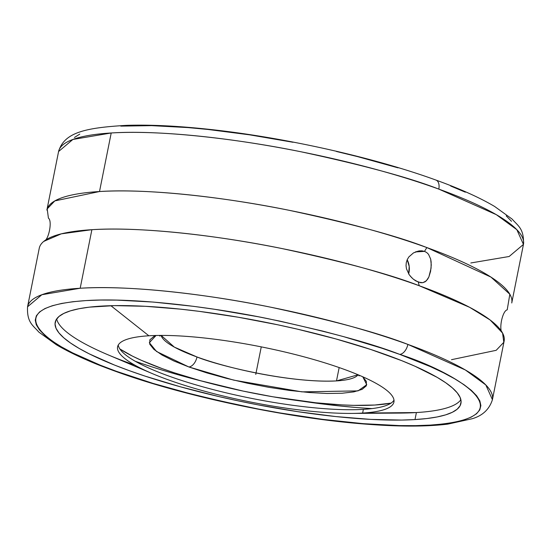 <?xml version="1.0" encoding="UTF-8"?>
<svg xmlns="http://www.w3.org/2000/svg" width="551" height="551" viewBox="0 0 551 551"><rect width="100%" height="100%" fill="white"/><g stroke="black" fill="none" stroke-linecap="round" stroke-linejoin="round"><path stroke-width="0.83" d="M502.574 333.052C498.414 330.38 502.347 310.716 507.209 309.848L509.833 294.241L490.934 277.084L426.908 247.585A31.951 18.886 -70.1 0 0 424.539 251.38L426.763 252.565L428.526 254.314L430.662 259.073L431.261 264.983L430.593 271.312L428.878 276.933L426.316 280.852L422.865 282.677L418.388 282.153A31.951 18.886 -70.1 0 0 419.283 285.749A237.033 47.255 -168.7 0 0 91.886 229.691L80.184 288.249C129.616 284.95 209.077 294.523 270.403 307.134C332.783 320.558 378.606 332.976 407.871 344.403A9.994 5.916 109.9 0 1 399.716 354.383L399.441 354.279C371.388 343.342 327.535 331.468 267.869 318.643C209.215 306.597 133.273 297.45 85.956 300.584C-16.351 307.727 60.41 353.432 116.419 371.312A9.994 5.916 109.9 0 1 114.856 371.078A9.994 5.916 109.9 0 1 113.651 370.306A9.994 5.916 -70.1 0 0 114.856 371.078A9.994 5.916 -70.1 0 0 116.419 371.312L116.695 371.415C144.748 382.353 188.607 394.227 248.267 407.051C306.921 419.097 382.862 428.244 430.179 425.11C532.493 417.968 455.732 372.262 399.716 354.383A9.994 5.916 -70.1 0 0 407.871 344.403L465.32 369.955L485.824 384.963L492.422 399.689C489.35 409.317 482.628 415.661 472.248 418.719L447.825 424.112C426.391 426.729 399.103 426.736 365.947 424.146C287.477 418.23 183.82 396.341 114.939 371.105C90.722 362.344 71.196 353.556 56.354 344.74L38.859 332.122C33.067 325.365 26.799 322.624 27.55 306.804A237.033 47.255 11.3 0 1 80.184 288.249A237.033 47.255 11.3 0 1 407.871 344.403A237.033 47.255 11.3 0 1 492.422 399.689L504.124 341.138A237.033 47.255 -168.7 0 0 419.283 285.749L469.624 307.313L490.142 319.993L502.574 333.052L503.807 342.309L496.175 350.319L451.489 359.686M470.816 262.972L509.145 256.497L523.45 244.424L516.838 229.684L496.313 214.663L438.803 189.103A9.994 5.916 -70.1 0 0 436.055 180.115A9.994 5.916 109.9 0 1 438.803 189.103A237.033 47.255 -168.7 0 0 111.212 132.977L99.511 191.534A237.033 47.255 11.3 0 1 426.908 247.585A237.033 47.255 11.3 0 1 511.748 302.974L523.45 244.424A237.033 47.255 -168.7 0 0 438.803 189.103C409.531 177.677 363.715 165.259 301.356 151.856C240.05 139.251 160.623 129.685 111.212 132.977L72.884 139.458L58.578 151.532L46.876 210.089A237.033 47.255 11.3 0 1 99.511 191.534L111.212 132.977A237.033 47.255 -168.7 0 0 58.578 151.532C64.212 132.316 85.605 127.729 126.578 125.352C150.037 124.595 177.58 125.931 209.208 129.354C283.834 137.295 373.943 157.441 435.972 180.081C460.23 188.855 479.783 197.657 494.646 206.48L512.141 219.105C517.933 225.855 524.201 228.596 523.45 244.424M336.496 380.906L358.095 374.77A100.867 20.111 11.3 0 1 336.496 380.906A100.867 20.111 11.3 0 1 196.989 356.979C216.791 365.237 288.889 383.351 336.496 380.906L339.161 367.565L336.496 380.906M362.772 376.788L366.746 384.708L358.04 390.886L301.941 391.857L233.755 380.142L188.828 366.952A9.994 5.923 -70.1 0 0 196.989 356.979A100.867 20.111 11.3 0 1 161.147 335.414L174.33 347.102L196.989 356.979A9.994 5.923 109.9 0 1 188.828 366.952L156.56 351.504L149.328 342.708L156.043 335.483L154.011 336.337L149.817 339.864L149.776 344.265L153.894 349.382L162.001 355.016L173.799 360.946L189.041 367.028L206.756 372.875L226.44 378.337L247.344 383.2L268.654 387.291L289.557 390.439L309.249 392.526L326.984 393.476L342.075 393.249L353.935 391.857L362.124 389.357L366.319 385.831L366.36 381.43L362.772 376.788M414.999 419.573A206.88 41.242 11.3 0 1 185.866 388.297A206.88 41.242 11.3 0 1 55.203 322.307A206.88 41.242 11.3 0 1 101.143 306.122A206.88 41.242 11.3 0 1 330.269 337.398A206.88 41.242 11.3 0 1 460.939 403.387A206.88 41.242 11.3 0 1 414.999 419.573L416.398 412.561L414.999 419.573L426.867 418.54L437.115 416.962L445.635 414.869L452.35 412.272L457.192 409.2L460.119 405.681L461.097 401.748L460.119 397.443L457.199 392.801L452.364 387.876L445.649 382.704L437.136 377.345L415.027 366.257L401.645 360.636L370.885 349.52L335.786 338.906L297.698 329.222L277.993 324.842L238.19 317.218L199.152 311.343L180.391 309.139L145.292 306.294L114.518 305.626L89.269 307.155L79.027 308.732L70.5 310.826L63.792 313.423L58.943 316.494L56.023 320.014L55.038 323.947L56.016 328.251L58.936 332.894L63.778 337.818L70.487 342.991L79 348.349L89.241 353.852L114.491 365.058L129.251 370.651L145.25 376.175L180.349 386.788L218.437 396.472L238.149 400.852L258.047 404.868L297.657 411.652L335.745 416.556L370.844 419.401L401.617 420.069L414.999 419.573M152.441 373.654A140.904 28.094 11.3 0 1 148.873 335.779A140.904 28.094 11.3 0 1 304.93 357.082A140.904 28.094 11.3 0 1 393.931 402.03A140.904 28.094 11.3 0 1 362.641 413.057L363.378 409.365A140.904 28.094 -168.7 0 0 393.993 400.122A140.904 28.094 11.3 0 1 363.378 409.365A140.904 28.094 11.3 0 1 352.172 409.724A140.904 28.094 11.3 0 1 153.178 369.962A140.904 28.094 11.3 0 1 118.258 345.022A140.904 28.094 -168.7 0 0 211.68 389.22A140.904 28.094 -168.7 0 0 363.378 409.365L362.641 413.057A140.904 28.094 11.3 0 1 206.577 391.754A140.904 28.094 11.3 0 1 117.583 346.806A140.904 28.094 11.3 0 1 148.873 335.779L110.882 305.702L148.873 335.779A140.904 28.094 11.3 0 1 343.493 369.101A140.904 28.094 11.3 0 1 362.641 413.057A140.904 28.094 11.3 0 1 351.435 413.415A140.904 28.094 11.3 0 1 152.441 373.654L107.782 354.706A206.88 41.242 -168.7 0 1 56.663 318.953A206.88 41.242 -168.7 0 0 134.788 365.113M383.475 412.864A206.88 41.242 -168.7 0 0 416.398 412.561A206.88 41.242 -168.7 0 0 460.87 399.723A206.88 41.242 -168.7 0 1 416.398 412.561L362.641 413.057L416.398 412.561A206.88 41.242 -168.7 0 1 399.943 413.085L351.435 413.415M135.257 361.27A208.188 41.504 -168.7 0 0 202.713 381.32L182.071 375.858M356.573 407.52L338.452 405.818L302.072 401.176A208.188 41.504 -168.7 0 0 372.056 408.587M415.309 251.972L419.097 250.912L421.928 250.822L424.539 251.38L415.399 251.931L424.539 251.38L426.763 252.565L428.526 254.314L430.662 259.073L431.137 261.932L431.068 268.172L428.878 276.933L427.7 279.13L425.276 281.706L422.865 282.677L420.744 282.725L415.915 280.982L413.367 279.212M411.907 277.918L409.152 274.646L406.486 268.86L406.039 265.713L406.287 262.586L407.251 259.597L408.863 256.918L413.498 252.875L419.097 250.912L424.539 251.38A31.951 18.886 109.9 0 1 426.908 247.585C397.622 236.172 351.82 223.768 289.502 210.379C228.245 197.795 148.901 188.242 99.511 191.534L54.824 200.901L47.193 208.912L48.426 218.168C52.586 220.841 48.653 240.511 43.791 241.379L61.319 233.838L91.886 229.691C141.276 226.399 220.62 235.952 281.878 248.535C344.196 261.925 389.998 274.329 419.283 285.749A31.951 18.886 109.9 0 1 418.388 282.153L413.443 279.281L410.24 276.106M391.017 403.132A153.846 30.67 11.3 0 1 374.77 405.033L353.838 405.357L341.937 404.902L315.833 402.788L272.848 396.782L243.253 391.114L200.275 380.651L174.171 372.758L162.276 368.653L141.345 360.313L132.522 356.16L119.849 348.948A153.846 30.67 11.3 0 0 374.77 405.033L391.217 403.091M450.67 186.018L465.326 192.182M506.217 215.889L511.507 221.295M74.433 137.481L79.764 134.113M120.786 126.117L151.677 125.642L188.001 127.584L207.761 129.437L249.555 134.823L293.008 142.268M336.461 151.484L357.661 156.642L398.001 167.835M408.663 273.902L409.207 266.429L407.196 259.721A16.013 12.515 86.5 0 1 408.663 273.902M409.152 274.646L406.486 268.86L406.039 265.713L406.287 262.586L407.251 259.597L408.863 256.918L413.498 252.875M91.886 229.691A237.033 47.255 -168.7 0 0 39.252 248.246L27.55 306.804L41.855 294.73L80.184 288.249L91.886 229.691M399.716 354.383L430.538 366.684L443.527 372.813L454.733 378.84L464.045 384.722L471.38 390.383L476.663 395.79L479.838 400.873L480.885 405.591L479.783 409.896L476.553 413.753L471.215 417.121L463.832 419.965L454.472 422.259L443.218 423.981L430.179 425.11L415.488 425.647L399.282 425.579L362.964 423.636L322.617 419.359L279.798 412.913L257.964 408.952L214.518 399.737L193.325 394.578L152.992 383.393L116.419 371.312L100.254 365.175L72.608 352.881L61.402 346.855L52.09 340.973L44.755 335.311L39.472 329.904L36.297 324.821L35.25 320.103L36.352 315.799L39.582 311.942L44.92 308.574L52.304 305.736L61.671 303.443L72.925 301.714L85.956 300.584L100.647 300.047L116.853 300.116L153.171 302.058L193.518 306.335L214.725 309.304L258.171 316.742L279.998 321.15L322.817 331.117L343.39 336.585L381.891 348.225L399.716 354.383M258.068 362.847L261.264 346.868M261.022 348.074L255.754 374.418M359.156 375.899L358.226 374.825M161.002 335.414L159.728 336.048"/></g></svg>
